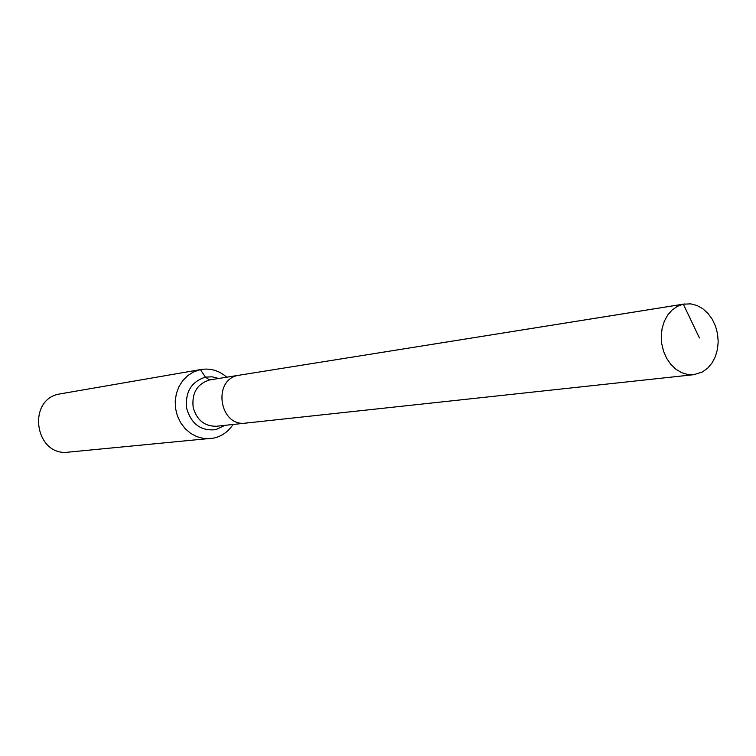 <?xml version="1.0" encoding="UTF-8"?>
<svg xmlns="http://www.w3.org/2000/svg" width="756" height="756" viewBox="0 0 756 756"><rect width="100%" height="100%" fill="white"/><g stroke="black" fill="none" stroke-linecap="round" stroke-linejoin="round"><path stroke-width="1.13" d="M226.724 377.178C219.164 370.638 210.669 368.068 201.228 369.476L200.434 369.618L205.443 377.14L209.544 379.947L683.311 304.186L677.47 306.284L672.188 309.941L667.737 315.006L664.326 321.224L662.124 328.321L661.245 335.938L661.727 343.715L663.551 351.285L666.622 358.268L670.799 364.345L675.864 369.211L681.591 372.642L687.695 374.494L693.876 374.674L702.475 371.943L707.748 368.087L712.133 362.842L715.431 356.473L717.482 349.272L718.2 341.589L717.548 333.802L715.554 326.271L712.313 319.372L707.985 313.419L702.768 308.703L696.909 305.462L690.691 303.865L683.311 304.186L699.423 337.951M684.416 303.988L238.565 375.307C212.058 379.436 219.334 427.253 245.823 423.095L247.902 422.755M201.228 369.476L59.941 393.923C26.356 399.045 34.814 456.936 68.437 452.135L213.957 438.064C221.943 436.174 228.312 431.638 233.056 424.475M245.823 423.095L216.594 426.252C204.564 426.431 196.749 420.138 193.158 407.361C191.674 393.073 197.146 383.935 209.544 379.947L238.565 375.307C212.058 379.436 219.334 427.253 245.823 423.095L693.876 374.674M59.941 393.923L200.434 369.618L193.905 371.772L187.96 375.439L182.914 380.448L178.983 386.562L176.384 393.517L175.222 400.964L175.562 408.552L177.395 415.913L180.637 422.708L185.107 428.605L190.616 433.33L196.881 436.666L203.61 438.452L210.48 438.612M218.635 378.472L212.105 376.809L205.443 377.14C191.259 381.676 185.003 392.118 186.685 408.457C191.344 424.163 201.049 431.222 215.81 429.654L224.919 425.354"/></g></svg>
